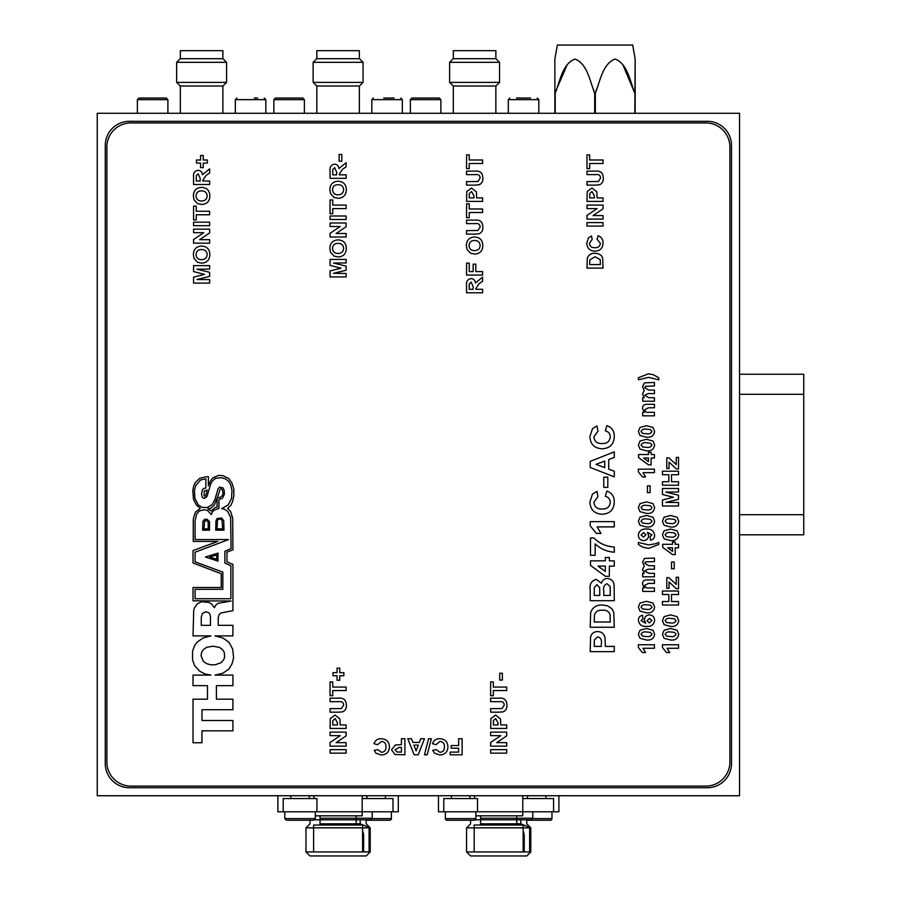 <?xml version="1.0" encoding="UTF-8"?>
<svg xmlns="http://www.w3.org/2000/svg" width="901" height="901" viewBox="0 0 901 901"><rect width="100%" height="100%" fill="white"/><g stroke="black" fill="none" stroke-linecap="round" stroke-linejoin="round"><path stroke-width="1.35" d="M739.53 795.729L739.53 113.289L97.24 113.289L97.24 795.729L739.53 795.729M707.42 787.711A24.09 24.09 0 0 0 731.499 763.62L731.499 145.41A24.09 24.09 0 0 0 707.42 121.32L129.35 121.32A24.09 24.09 0 0 0 105.271 145.41L105.271 763.62A24.09 24.09 0 0 0 129.35 787.711L707.42 787.711M449.622 82.385L499.559 82.385L495.944 86L453.226 86L449.622 82.385L449.622 62.315L499.559 62.315L495.944 58.7L453.226 58.7L449.622 62.315M495.865 58.7L495.865 50.67L453.316 50.67L453.316 58.7M363.069 82.385L359.454 86L316.747 86L313.131 82.385L313.131 62.315L363.069 62.315L363.069 82.385L313.131 82.385M363.069 62.315L359.454 58.7L316.747 58.7L313.131 62.315M359.375 58.7L359.375 50.67L316.825 50.67L316.825 58.7M226.579 82.385L222.964 86L180.256 86L176.641 82.385L176.641 62.315L226.579 62.315L226.579 82.385L176.641 82.385M226.579 62.315L222.964 58.7L180.256 58.7L176.641 62.315M222.885 58.7L222.885 50.67L180.335 50.67L180.335 58.7M634.833 113.289L635.16 59.072L632.693 45.05L557.347 45.05L554.87 59.072L554.87 93.22L554.87 59.072M554.87 113.289L554.87 93.22L567.247 64.579M593.41 89.21L594.683 93.22C589.907 81.135 587.272 63.656 575.007 59.072C562.607 63.52 559.983 81.146 555.207 93.22L555.207 113.289M594.683 113.289L594.683 93.22L595.347 93.22L595.347 113.289M622.782 64.579L634.833 93.22C630.058 81.135 627.411 63.656 615.146 59.072C602.758 63.52 600.134 81.146 595.347 93.22L596.62 89.21M635.16 59.072L635.16 113.289M314.01 795.729L314.01 798.545M315.316 815.81L362.179 815.81L362.179 795.729M385.369 798.545L385.369 795.729M366.898 798.545L366.898 795.729M309.291 798.545L309.291 795.729M290.832 798.545L290.832 795.729M316.927 811.79L316.927 798.545L283.196 798.545L283.196 811.79L392.994 811.79L392.994 798.545L362.179 798.545M362.179 811.79L372.226 811.79L372.226 818.221L356.165 818.221M320.035 818.221L372.226 818.221L370.615 819.82L366.2 819.82L366.2 823.841L370.21 827.85L370.21 851.941L305.98 851.941L305.98 827.85L370.21 827.85L360.197 823.841L360.197 819.82L366.2 819.82L320.035 819.82M320.035 823.841L360.197 823.841M310 820.225L310 823.841L305.98 827.85L313.616 827.85M305.98 851.941L310 855.95L366.2 855.95L370.21 851.941M362.585 851.941L362.585 825.034L313.616 825.034L313.616 851.941M362.585 831.139A8.233 5.823 90 0 1 363.644 835.88L363.644 851.941M369.072 851.941L369.072 827.85M356.165 819.82L360.197 819.82M314.776 819.82L370.615 819.82M398.31 795.729L398.31 811.79L392.994 811.79M283.196 811.79L277.88 811.79L277.88 795.729M474.59 795.729L474.59 798.545M475.886 815.81L522.76 815.81L522.76 795.729M545.938 798.545L545.938 795.729M527.479 798.545L527.479 795.729M469.871 798.545L469.871 795.729M451.401 798.545L451.401 795.729M477.496 811.79L477.496 798.545L443.776 798.545L443.776 811.79L553.574 811.79L553.574 798.545L522.76 798.545M522.76 811.79L532.795 811.79L532.795 818.221L516.735 818.221M480.605 818.221L532.795 818.221L531.185 819.82L526.77 819.82L526.77 823.841L530.79 827.85L530.79 851.941L466.56 851.941L466.56 827.85L530.79 827.85L520.767 823.841L520.767 819.82L526.77 819.82L480.605 819.82M480.605 823.841L520.767 823.841M470.57 820.225L470.57 823.841L466.56 827.85L474.185 827.85M466.56 851.941L470.57 855.95L526.77 855.95L530.79 851.941M523.154 851.941L523.154 825.034L474.185 825.034L474.185 851.941M523.154 831.139A8.233 5.823 90 0 1 524.224 835.88L524.224 851.941M529.642 851.941L529.642 827.85M516.735 819.82L520.767 819.82M475.345 819.82L531.185 819.82M558.89 795.729L558.89 811.79L553.574 811.79M443.776 811.79L438.46 811.79L438.46 795.729M139.644 98.04L165.626 98.04M150.467 98.04L157.36 98.04M254.307 98.04L257.63 98.04M383.747 98.04L394.12 98.04M516.521 98.04L530.599 98.04M276.134 98.04L302.117 98.04M412.624 98.04L438.596 98.04M418.717 98.04L432.503 98.04M312.726 820.225L287.396 820.225M391.394 811.79L391.394 818.615A1.611 1.611 0 0 1 389.784 820.225L366.2 820.225M445.376 811.79L445.376 818.615A1.611 1.611 0 0 0 446.986 820.225L474.286 820.225A1.611 1.611 0 0 0 475.886 818.615L475.886 811.79M551.964 811.79L551.964 818.615A1.611 1.611 0 0 1 550.353 820.225L526.77 820.225M346.13 749.643L346.13 753.146L330.07 753.146L330.07 749.643L346.13 749.643M346.13 742.638L346.13 746.141L330.07 746.141L330.07 742.492L340.229 735.644L330.07 735.644L330.07 732.141L346.13 732.141L346.13 735.892L336.118 742.638L346.13 742.638M346.13 724.933L346.13 728.436L330.07 728.436L330.318 718.581L335.048 715.056L339.925 718.964L340.161 724.933L346.13 724.933M332.751 724.933L337.481 724.933L337.481 722.951L335.104 718.559L332.863 720.586L332.751 724.933M338.596 712.173L330.07 712.173L330.07 708.67L341.468 708.546L343.653 705.078C343.427 702.352 341.873 701.226 338.967 701.676L330.07 701.676L330.07 698.174L338.472 698.174C343.585 697.689 346.198 699.953 346.333 704.965C346.648 708.197 345.421 710.484 342.662 711.824L338.596 712.173M346.13 687.058L346.13 690.56L332.751 690.56L332.751 695.707L330.07 695.707L330.07 681.911L332.751 681.911L332.751 687.058L346.13 687.058M343.867 672.653L343.867 675.739L339.745 675.739L339.745 680.266L337.064 680.266L337.064 675.739L332.953 675.739L332.953 672.653L337.064 672.653L337.064 668.114L339.745 668.114L339.745 672.653L343.867 672.653M506.7 749.643L506.7 753.146L490.64 753.146L490.64 749.643L506.7 749.643M506.7 742.638L506.7 746.141L490.64 746.141L490.64 742.492L500.81 735.644L490.64 735.644L490.64 732.141L506.7 732.141L506.7 735.892L496.699 742.638L506.7 742.638M506.7 724.933L506.7 728.436L490.64 728.436L490.887 718.581L495.629 715.056L500.494 718.964L500.731 724.933L506.7 724.933M493.32 724.933L498.05 724.933L498.05 722.951L495.674 718.559L493.433 720.586L493.32 724.933M499.177 712.173L490.64 712.173L490.64 708.67L502.048 708.546L504.233 705.078C504.008 702.352 502.443 701.226 499.548 701.676L490.64 701.676L490.64 698.174L499.041 698.174C504.155 697.689 506.779 699.953 506.903 704.965C507.218 708.197 505.99 710.484 503.231 711.824L499.177 712.173M506.7 687.058L506.7 690.56L493.32 690.56L493.32 695.707L490.64 695.707L490.64 681.911L493.32 681.911L493.32 687.058L506.7 687.058M207.376 160.006L207.376 163.092L203.254 163.092L203.254 167.62L200.585 167.62L200.585 163.092L196.463 163.092L196.463 160.006L200.585 160.006L200.585 155.479L203.254 155.479L203.254 160.006L207.376 160.006M209.64 181L209.64 184.502L193.58 184.502L193.58 177.125C193.084 173.296 194.56 171.021 198.029 170.3C200.675 170.537 202.139 172.012 202.443 174.726L209.64 168.859L209.64 172.981L206.059 175.436L202.849 180.268L202.849 181L209.64 181M200.168 181L200.168 178.364L198.175 173.803L196.305 175.616L196.26 181L200.168 181M209.843 195.9C209.685 201.25 206.971 204.099 201.711 204.471L197.623 203.671L194.008 199.752L193.377 195.945C193.569 190.584 196.317 187.723 201.633 187.385C206.915 187.723 209.651 190.561 209.843 195.9M201.599 200.968C205.011 200.934 206.87 199.256 207.174 195.911C206.858 192.555 204.989 190.888 201.554 190.888C198.141 190.888 196.305 192.566 196.046 195.911C196.317 199.279 198.164 200.968 201.599 200.968M209.64 211.262L209.64 214.765L196.26 214.765L196.26 219.912L193.58 219.912L193.58 206.115L196.26 206.115L196.26 211.262L209.64 211.262M209.64 239.677L209.64 243.169L193.58 243.169L193.58 239.531L203.739 232.672L193.58 232.672L193.58 229.181L209.64 229.181L209.64 232.931L199.639 239.677L209.64 239.677M209.64 279.614L209.64 283.117L193.58 283.117L193.58 277.125L204.538 274.366L193.58 271.595L193.58 265.615L209.64 265.615L209.64 269.117L196.992 269.219L209.64 272.305L209.64 276.416L196.992 279.513L209.64 279.614M346.13 174.828L346.13 178.33L330.07 178.33L330.07 170.942C329.563 167.124 331.05 164.849 334.519 164.117C337.154 164.365 338.63 165.84 338.934 168.543L346.13 162.676L346.13 166.798L342.549 169.264L339.328 174.096L339.328 174.828L346.13 174.828M336.659 174.828L336.659 172.192L334.654 167.62L332.796 169.444L332.751 174.828L336.659 174.828M346.333 189.728C346.175 195.078 343.461 197.927 338.19 198.299L334.113 197.488L330.498 193.569L329.867 189.773C330.059 184.401 332.807 181.551 338.123 181.214C343.405 181.54 346.142 184.39 346.333 189.728M338.089 194.796C341.502 194.762 343.36 193.073 343.653 189.728C343.349 186.383 341.479 184.705 338.044 184.705C334.631 184.705 332.796 186.383 332.537 189.728C332.807 193.107 334.654 194.785 338.089 194.796M346.13 205.09L346.13 208.593L332.751 208.593L332.751 213.74L330.07 213.74L330.07 199.943L332.751 199.943L332.751 205.09L346.13 205.09M346.13 233.494L346.13 236.997L330.07 236.997L330.07 233.348L340.229 226.5L330.07 226.5L330.07 222.998L346.13 222.998L346.13 226.748L336.118 233.494L346.13 233.494M346.13 273.431L346.13 276.934L330.07 276.934L330.07 270.953L341.017 268.183L330.07 265.423L330.07 259.432L346.13 259.432L346.13 262.934L333.483 263.036L346.13 266.133L346.13 270.244L333.483 273.33L346.13 273.431M482.609 160.006L482.609 163.509L469.23 163.509L469.23 168.656L466.56 168.656L466.56 154.859L469.23 154.859L469.23 160.006L482.609 160.006M475.086 185.122L466.56 185.122L466.56 181.619L477.958 181.484L480.143 178.015C479.918 175.301 478.352 174.175 475.458 174.625L466.56 174.625L466.56 171.122L474.951 171.122C480.064 170.638 482.688 172.902 482.823 177.914C483.127 181.135 481.911 183.421 479.141 184.773L475.086 185.122M482.609 197.882L482.609 201.385L466.56 201.385L466.797 191.53L471.538 188.005L476.415 191.913L476.64 197.882L482.609 197.882M469.23 197.882L473.971 197.882L473.971 195.9L471.583 191.508L469.342 193.535L469.23 197.882M482.609 208.998L482.609 212.501L469.23 212.501L469.23 217.648L466.56 217.648L466.56 203.851L469.23 203.851L469.23 208.998L482.609 208.998M475.086 234.114L466.56 234.114L466.56 230.611L477.958 230.487L480.143 227.018C479.918 224.293 478.352 223.166 475.458 223.617L466.56 223.617L466.56 220.114L474.951 220.114C480.064 219.63 482.688 221.894 482.823 226.906C483.127 230.138 481.911 232.424 479.141 233.764L475.086 234.114M482.823 245.523C482.666 250.861 479.951 253.722 474.681 254.082L470.604 253.282L466.977 249.363L466.346 245.568C466.549 240.195 469.297 237.335 474.613 236.997C479.895 237.335 482.632 240.173 482.823 245.523M474.579 250.591C477.992 250.557 479.839 248.867 480.143 245.523C479.839 242.178 477.958 240.499 474.534 240.499C471.122 240.499 469.286 242.178 469.027 245.523C469.286 248.89 471.144 250.579 474.579 250.591M482.609 289.289L482.609 292.791L466.56 292.791L466.56 285.403C466.054 281.585 467.54 279.31 471.009 278.578C473.644 278.826 475.12 280.301 475.424 283.004L482.609 277.136L482.609 281.258L479.028 283.725L475.818 288.557L475.818 289.289L482.609 289.289M473.149 289.289L473.149 286.653L471.144 282.081L469.286 283.905L469.23 289.289L473.149 289.289M603.051 160.006L603.051 163.509L589.659 163.509L589.659 168.656L586.99 168.656L586.99 154.859L589.659 154.859L589.659 160.006L603.051 160.006M595.516 185.122L586.99 185.122L586.99 181.619L598.388 181.484L600.573 178.015C600.348 175.301 598.793 174.175 595.888 174.625L586.99 174.625L586.99 171.122L595.392 171.122C600.494 170.638 603.118 172.902 603.253 177.914C603.557 181.135 602.341 183.421 599.57 184.773L595.516 185.122M603.051 197.882L603.051 201.385L586.99 201.385L587.238 191.53L591.968 188.005L596.845 191.913L597.07 197.882L603.051 197.882M589.659 197.882L594.401 197.882L594.401 195.9L592.013 191.508L589.772 193.535L589.659 197.882M603.051 215.587L603.051 219.089L586.99 219.089L586.99 215.44L597.149 208.593L586.99 208.593L586.99 205.09L603.051 205.09L603.051 208.841L593.038 215.587L603.051 215.587M600.37 243.27L597.07 239.261L598.106 235.758C601.474 237.008 603.118 239.463 603.051 243.124C602.758 248.192 600.1 250.883 595.054 251.199C589.828 250.962 587.069 248.226 586.788 242.988L588.533 237.763L591.518 235.972L592.137 239.463L589.457 243.236C589.806 246.333 591.585 247.82 594.818 247.707C598.129 247.888 599.976 246.401 600.37 243.27M502.375 673.261L502.375 680.064L499.706 680.064L499.706 673.261L502.375 673.261M209.64 222.175L209.64 225.678L193.58 225.678L193.58 222.175L209.64 222.175M209.843 254.578C209.685 259.916 206.971 262.777 201.711 263.148L197.623 262.337L194.008 258.418L193.377 254.623C193.569 249.25 196.317 246.39 201.633 246.052C206.915 246.39 209.651 249.228 209.843 254.578M201.599 259.646C205.011 259.612 206.87 257.923 207.174 254.578C206.858 251.233 204.989 249.554 201.554 249.554C198.141 249.554 196.305 251.233 196.046 254.578C196.317 257.945 198.164 259.634 201.599 259.646M341.806 154.443L341.806 161.245L339.125 161.245L339.125 154.443L341.806 154.443M346.13 216.003L346.13 219.495L330.07 219.495L330.07 216.003L346.13 216.003M346.333 248.406C346.175 253.744 343.461 256.594 338.19 256.965L334.113 256.166L330.498 252.246L329.867 248.451C330.059 243.079 332.807 240.218 338.123 239.88C343.405 240.218 346.142 243.056 346.333 248.406M338.089 253.463C341.502 253.44 343.36 251.751 343.653 248.406C343.349 245.049 341.479 243.383 338.044 243.383C334.631 243.383 332.796 245.061 332.537 248.406C332.807 251.773 334.654 253.463 338.089 253.463M482.609 271.584L482.609 275.087L466.56 275.087L466.56 263.148L469.23 263.148L469.23 271.584L473.149 271.584L473.149 264.173L475.818 264.173L475.818 271.584L482.609 271.584M603.051 222.592L603.051 226.083L586.99 226.083L586.99 222.592L603.051 222.592M603.051 268.081L586.99 268.081L587.294 258.193C588.68 254.724 591.315 253.08 595.167 253.26L598.591 253.8L601.429 255.693L602.701 258.204L603.051 268.081M589.659 264.579L600.37 264.579L600.212 259.589L595.02 256.762L589.817 259.893L589.659 264.579M381.528 741.41L377.519 744.699L374.016 743.674C375.278 740.295 377.722 738.651 381.382 738.73C386.45 739.023 389.142 741.681 389.457 746.726C389.221 751.952 386.484 754.711 381.247 754.993L376.021 753.236L374.23 750.263L377.722 749.643L381.495 752.312C384.592 751.975 386.079 750.184 385.966 746.963C386.146 743.652 384.659 741.805 381.528 741.41M401.407 738.73L404.898 738.73L404.898 754.79L395.043 754.542L391.518 749.801L395.426 744.936L401.407 744.699L401.407 738.73M401.407 752.11L401.407 747.38L399.425 747.38L395.021 749.756L397.048 751.997L401.407 752.11M414.133 754.79L407.781 738.73L411.487 738.73L412.895 742.435L419.303 742.435L420.711 738.73L424.461 738.73L418.177 754.79L414.133 754.79M418.301 745.116L413.919 745.116L416.116 750.882L418.301 745.116M428.572 738.73L431.32 738.73L427.209 754.79L424.461 754.79L428.572 738.73M439.992 741.41L435.983 744.699L432.491 743.674C433.741 740.295 436.197 738.651 439.846 738.73C444.914 739.023 447.606 741.681 447.932 746.726C447.684 751.952 444.948 754.711 439.722 754.993L434.485 753.236L432.694 750.263L436.197 749.643L439.958 752.312C443.055 751.975 444.553 750.184 444.43 746.963C444.61 743.652 443.134 741.805 439.992 741.41M458.632 738.73L462.134 738.73L462.134 754.79L450.196 754.79L450.196 752.11L458.632 752.11L458.632 748.202L451.221 748.202L451.221 745.521L458.632 745.521L458.632 738.73M610.27 436.872C610.112 433.663 608.468 431.669 605.326 430.858L606.88 425.61C611.937 427.491 614.403 431.162 614.291 436.658C613.851 444.261 609.864 448.304 602.296 448.766C594.457 448.405 590.313 444.306 589.896 436.456L592.52 428.617L596.991 425.925L597.915 431.174L593.905 436.827C594.423 441.467 597.104 443.709 601.947 443.517C606.902 443.788 609.684 441.58 610.27 436.872C610.112 433.663 608.468 431.669 605.326 430.858L606.88 425.61C611.937 427.491 614.403 431.162 614.291 436.658C613.851 444.261 609.864 448.304 602.296 448.766C594.457 448.405 590.313 444.306 589.896 436.456L592.52 428.617L596.991 425.925L597.915 431.174L593.905 436.827C594.423 441.467 597.104 443.709 601.947 443.517C606.902 443.788 609.684 441.58 610.27 436.872M590.2 461.38L614.291 451.863L614.291 457.415L608.727 459.533L608.727 469.151L614.291 471.246L614.291 476.877L590.2 467.439L590.2 461.38L614.291 451.863L614.291 457.415L608.727 459.533L608.727 469.151L614.291 471.246L614.291 476.877L590.2 467.439L590.2 461.38M614.291 600.697L590.2 600.697L590.2 589.896C589.367 584.355 591.394 580.852 596.259 579.388L601.485 583.195C602.33 580.233 604.267 578.656 607.308 578.465C611.34 578.893 613.615 581.145 614.122 585.2L614.291 600.697L590.2 600.697L590.2 589.896C589.367 584.355 591.394 580.852 596.259 579.388L601.485 583.195C602.33 580.233 604.267 578.656 607.308 578.465C611.34 578.893 613.615 581.145 614.122 585.2L614.291 600.697M614.291 627.254L590.2 627.254L590.662 612.421C592.745 607.218 596.687 604.751 602.476 605.022L607.601 605.832L611.858 608.671L613.772 612.432L614.291 627.254L590.2 627.254L590.662 612.421C592.745 607.218 596.687 604.751 602.476 605.022L607.601 605.832L611.858 608.671L613.772 612.432L614.291 627.254M678.521 457.415L678.521 468.948L676.46 468.948L669.049 462.157L669.049 468.531L666.785 468.531L666.785 457.832L668.835 457.832L676.246 464.623L676.246 457.415L678.521 457.415L678.521 468.948L676.46 468.948L669.049 462.157L669.049 468.531L666.785 468.531L666.785 457.832L668.835 457.832L676.246 464.623L676.246 457.415L678.521 457.415M678.521 481.708L678.521 485.211L662.46 485.211L662.46 481.708L668.835 481.708L668.835 474.714L662.46 474.714L662.46 471.212L678.521 471.212L678.521 474.714L671.515 474.714L671.515 481.708L678.521 481.708L678.521 485.211L662.46 485.211L662.46 481.708L668.835 481.708L668.835 474.714L662.46 474.714L662.46 471.212L678.521 471.212L678.521 474.714L671.515 474.714L671.515 481.708L678.521 481.708M678.521 502.499L678.521 506.002L662.46 506.002L662.46 500.021L673.407 497.251L662.46 494.48L662.46 488.5L678.521 488.5L678.521 492.002L665.873 492.104L678.521 495.201L678.521 499.312L665.873 502.398L678.521 502.499L678.521 506.002L662.46 506.002L662.46 500.021L673.407 497.251L662.46 494.48L662.46 488.5L678.521 488.5L678.521 492.002L665.873 492.104L678.521 495.201L678.521 499.312L665.873 502.398L678.521 502.499M664.093 525.26L662.46 521.24L664.105 517.197L670.592 515.473L677.09 517.219L678.723 521.24C677.957 525.52 675.232 527.445 670.569 526.995L664.093 525.26L662.46 521.24L664.105 517.197L670.592 515.473L677.09 517.219L678.723 521.24C677.957 525.52 675.232 527.445 670.569 526.995L664.093 525.26M678.521 544.294L678.521 547.797L675.221 547.797L675.221 554.588L672.551 554.588L662.663 547.324L662.663 544.294L672.54 544.294L672.54 542.03L675.221 542.03L675.221 544.294L678.521 544.294L678.521 547.797L675.221 547.797L675.221 554.588L672.551 554.588L662.663 547.324L662.663 544.294L672.54 544.294L672.54 542.03L675.221 542.03L675.221 544.294L678.521 544.294M664.093 638.28L662.46 634.259L664.105 630.216L670.592 628.493L677.09 630.238L678.723 634.259C677.957 638.539 675.232 640.465 670.569 640.014L664.093 638.28L662.46 634.259L664.105 630.216L670.592 628.493L677.09 630.238L678.723 634.259C677.957 638.539 675.232 640.465 670.569 640.014L664.093 638.28M705.81 786.1A24.09 24.09 0 0 0 729.9 762.009L729.9 147.009A24.09 24.09 0 0 0 705.81 122.93L130.96 122.93A24.09 24.09 0 0 0 106.87 147.009L106.87 762.009A24.09 24.09 0 0 0 130.96 786.1L705.81 786.1M662.46 644.756L678.521 644.756L678.521 648.258L667.089 648.258L669.668 652.572L666.571 652.572L662.46 647.526L662.46 644.756L678.521 644.756L678.521 648.258L667.089 648.258L669.668 652.572L666.571 652.572L662.46 647.526L662.46 644.756M664.093 624.686L662.46 620.665L664.105 616.633L670.592 614.899L677.09 616.644L678.723 620.665C677.957 624.956 675.232 626.882 670.569 626.432L664.093 624.686L662.46 620.665L664.105 616.633L670.592 614.899L677.09 616.644L678.723 620.665C677.957 624.956 675.232 626.882 670.569 626.432L664.093 624.686M678.521 601.519L678.521 605.022L662.46 605.022L662.46 601.519L668.835 601.519L668.835 594.525L662.46 594.525L662.46 591.022L678.521 591.022L678.521 594.525L671.515 594.525L671.515 601.519L678.521 601.519L678.521 605.022L662.46 605.022L662.46 601.519L668.835 601.519L668.835 594.525L662.46 594.525L662.46 591.022L678.521 591.022L678.521 594.525L671.515 594.525L671.515 601.519L678.521 601.519M678.521 577.226L678.521 588.758L676.46 588.758L669.049 581.967L669.049 588.342L666.785 588.342L666.785 577.642L668.835 577.642L676.246 584.434L676.246 577.226L678.521 577.226L678.521 588.758L676.46 588.758L669.049 581.967L669.049 588.342L666.785 588.342L666.785 577.642L668.835 577.642L676.246 584.434L676.246 577.226L678.521 577.226M674.196 561.999L674.196 568.79L671.515 568.79L671.515 561.999L674.196 561.999L674.196 568.79L671.515 568.79L671.515 561.999L674.196 561.999M664.093 538.843L662.46 534.822L664.105 530.79L670.592 529.056L677.09 530.802L678.723 534.822C677.957 539.113 675.232 541.028 670.569 540.589L664.093 538.843L662.46 534.822L664.105 530.79L670.592 529.056L677.09 530.802L678.723 534.822C677.957 539.113 675.232 541.028 670.569 540.589L664.093 538.843M614.291 646.4L614.291 651.648L590.2 651.648L590.572 636.872C591.664 633.403 594.029 631.646 597.678 631.578C601.553 631.714 603.985 633.673 604.988 637.446L605.326 646.4L614.291 646.4L614.291 651.648L590.2 651.648L590.572 636.872C591.664 633.403 594.029 631.646 597.678 631.578C601.553 631.714 603.985 633.673 604.988 637.446L605.326 646.4L614.291 646.4M614.291 560.861L614.291 566.11L609.346 566.11L609.346 576.302L605.348 576.302L590.504 565.423L590.504 560.861L605.326 560.861L605.326 557.471L609.346 557.471L609.346 560.861L614.291 560.861L614.291 566.11L609.346 566.11L609.346 576.302L605.348 576.302L590.504 565.423L590.504 560.861L605.326 560.861L605.326 557.471L609.346 557.471L609.346 560.861L614.291 560.861M595.144 543.866L595.144 555.309L590.504 555.309L590.504 538.01L593.905 538.01C599.559 543.596 606.35 546.58 614.291 546.963L614.291 552.223C606.936 551.694 600.562 548.912 595.144 543.866L595.144 555.309L590.504 555.309L590.504 538.01L593.905 538.01C599.559 543.596 606.35 546.58 614.291 546.963L614.291 552.223C606.936 551.694 600.562 548.912 595.144 543.866M590.2 521.645L614.291 521.645L614.291 526.894L597.138 526.894L601.012 533.381L596.372 533.381L590.2 525.801L590.2 521.645L614.291 521.645L614.291 526.894L597.138 526.894L601.012 533.381L596.372 533.381L590.2 525.801L590.2 521.645M610.27 502.33C610.112 499.131 608.468 497.127 605.326 496.327L606.88 491.079C611.937 492.948 614.403 496.631 614.291 502.116C613.851 509.729 609.864 513.761 602.296 514.234C594.457 513.874 590.313 509.775 589.896 501.925L592.52 494.075L596.991 491.383L597.915 496.631L593.905 502.285C594.423 506.936 597.104 509.166 601.947 508.986C606.902 509.256 609.684 507.038 610.27 502.33C610.112 499.131 608.468 497.127 605.326 496.327L606.88 491.079C611.937 492.948 614.403 496.631 614.291 502.116C613.851 509.729 609.864 513.761 602.296 514.234C594.457 513.874 590.313 509.775 589.896 501.925L592.52 494.075L596.991 491.383L597.915 496.631L593.905 502.285C594.423 506.936 597.104 509.166 601.947 508.986C606.902 509.256 609.684 507.038 610.27 502.33M607.803 477.181L607.803 487.373L603.783 487.373L603.783 477.181L607.803 477.181L607.803 487.373L603.783 487.373L603.783 477.181L607.803 477.181M204.257 490.966L207.241 490.043L205.867 495.088L204.718 496.462L204.031 495.088L204.257 490.966M214.348 504.954L217.096 498.073L217.096 507.24L215.26 507.477L211.138 510.912L207.928 508.851L210.913 508.164L214.348 504.954M201.272 625.339L210.451 625.339L210.451 616.622L209.764 613.874L208.39 612.5L205.631 611.813L202.421 613.412L201.272 617.084L201.272 625.339M224.664 656.75L224.203 652.166L222.603 649.644L219.394 647.357L212.974 646.208L206.554 647.357L203.344 649.644L201.734 652.166L201.047 655.613L203.344 661.345L206.554 663.632L210.676 664.78L215.26 664.78L220.993 662.719L223.752 659.735L224.664 656.75M220.081 497.386L217.332 497.848L220.081 489.356L220.993 488.669L222.378 489.817L223.065 493.489L222.378 495.55L220.081 497.386M230.633 484.772L232.007 490.279L231.546 498.535L228.111 504.954L221.691 508.626L224.203 509.076L227.649 511.374L230.633 517.332L231.084 548.518L224.901 551.277L224.901 562.967L230.859 565.715L230.859 598.737L195.089 598.737L195.089 589.333L222.829 589.333L222.829 572.135L195.089 561.819L195.089 552.189L228.561 539.575L195.089 539.575L195.089 520.541L196.688 513.897L199.448 510.912L204.031 509.763L207.467 510.45L211.363 514.584L212.287 512.061L214.123 510.225L218.932 508.389L218.932 499.447L222.378 498.298L224.439 494.176L224.203 490.504L223.065 487.982L219.619 487.069L218.019 488.905L215.035 499.222L212.287 504.492L207.467 507.477L202.421 507.477L198.299 504.954L194.853 498.298L194.402 490.504L195.776 485.459L200.585 479.951L205.867 478.814L205.867 487.982L203.795 488.443L202.421 489.817L201.509 493.939L202.196 496.924L203.108 498.073L204.718 498.298L207.005 496.462L210.676 484.085L212.512 480.875L215.497 478.352L221.229 477.665L225.351 478.814L228.561 481.337L230.633 484.772M232.92 699.176L232.92 709.729L201.97 709.729L201.97 720.507L232.92 720.507L232.92 730.824L201.97 730.824L201.97 742.751L193.017 742.751L193.017 699.176L207.467 699.176L207.467 685.65L193.017 685.65L193.017 675.097L210.913 675.097L204.944 673.948L199.673 671.2L194.627 665.693L192.566 659.96L192.566 651.018L194.627 645.521L196.925 642.312L203.108 637.953L210.913 635.892L193.017 635.892L193.715 610.439L194.402 607.916L197.15 604.008L201.509 601.722L208.841 602.409L211.6 604.008L214.348 607.679L215.722 605.157L218.019 603.321L231.129 601.023L193.017 600.798L193.017 587.508L221.229 587.508L221.229 573.746L193.017 562.967L193.017 550.579L217.783 541.411L193.253 541.411L193.253 519.629L193.94 516.419L195.54 512.061L200.36 508.389L196.463 505.179L193.478 499.222L192.791 490.504L193.715 485.921L195.314 482.474L199.673 478.352L206.092 476.742L208.39 476.742L208.39 485.921L210.226 481.337L212.737 477.89L218.706 475.368L222.829 475.604L228.798 478.577L232.007 483.173L233.843 489.13L233.843 495.775L232.695 501.283L231.084 504.954L227.649 508.389L230.633 511.599L232.695 518.255L232.92 549.801L226.962 552.189L226.962 561.819L232.92 564.443L232.92 610.664L220.993 612.962L219.168 614.561L218.245 617.545L218.245 625.339L232.92 625.339L232.92 635.892L215.035 635.892L222.829 637.953L229.023 642.312L232.695 649.182L233.607 657.899L232.007 663.868L229.023 668.902L222.829 673.261L215.035 675.097L232.92 675.097L232.92 685.65L216.409 685.65L216.409 699.176L232.92 699.176M209.82 557.043L216.679 554.926L216.679 559.284L209.82 557.043M218.019 553.101L218.019 561.132L205.405 557.009L218.019 553.101M208.199 522.062L208.199 528.842L203.986 528.842L204.628 521.15L206.689 520.508L208.199 522.062M209.528 530.171L202.657 530.171L202.883 521.465L204.482 519.393L207.005 519.167L209.528 521.69L209.528 530.171M222.051 520.373L222.637 528.842L217.062 528.842L217.423 520.406L218.864 519.134L221.139 519.269L222.051 520.373M223.752 520.778L223.977 530.171L215.722 530.171L215.958 520.778L217.096 518.48L221.691 518.019L223.752 520.778M638.37 644.756L654.43 644.756L654.43 648.258L642.999 648.258L645.578 652.572L642.492 652.572L638.37 647.526L638.37 644.756M640.003 638.28L638.37 634.259L640.025 630.216L646.513 628.493L653 630.238L654.633 634.259C653.867 638.539 651.153 640.465 646.479 640.014L640.003 638.28M641.05 634.259L642.627 636.162L646.513 636.523C649.137 636.996 650.961 636.241 651.964 634.259L650.387 632.356L646.513 631.995C643.877 631.511 642.064 632.265 641.05 634.259M638.37 620.17C638.482 617.455 639.879 615.833 642.559 615.315L642.897 618.818L641.05 620.631L645.69 623.199L644.339 620.057C644.587 616.892 646.265 615.18 649.396 614.899C652.752 615.192 654.498 617.039 654.633 620.451C653.912 624.753 651.243 626.747 646.614 626.432C641.827 626.736 639.079 624.652 638.37 620.17M649.328 622.929L651.964 620.519L649.553 618.401L647.019 620.688L649.328 622.929M640.003 611.103L638.37 607.083L640.025 603.051L646.513 601.316L653 603.062L654.633 607.083C653.867 611.374 651.153 613.288 646.479 612.849L640.003 611.103M641.05 607.083L642.627 608.986L646.513 609.346C649.137 609.831 650.961 609.076 651.964 607.083L650.387 605.179L646.513 604.819C643.877 604.334 642.064 605.089 641.05 607.083M647.177 579.906L654.43 579.906L654.43 583.409L648.405 583.409L644.756 585.346C645.262 587.463 646.704 588.319 649.092 587.936L654.43 587.936L654.43 591.439L642.695 591.439L642.695 587.936L644.384 587.936L642.492 583.961C642.683 581.089 644.249 579.737 647.177 579.906M654.43 576.82L642.695 576.82L642.695 573.318L644.271 573.318L642.492 569.545L644.271 566.11L642.492 562.247L644.542 558.429L654.43 558.079L654.43 561.582L645.42 561.92L644.756 563.294L648.765 565.704L654.43 565.704L654.43 569.207L647.965 569.207L644.756 570.874L648.697 573.318L654.43 573.318L654.43 576.82M655.646 543.72L658.755 542.436L658.755 544.497L648.551 548.405L642.751 547.189L638.37 544.497L638.37 542.436L648.619 544.914L655.646 543.72M654.633 535.329C654.554 538.077 653.157 539.688 650.443 540.172L650.105 536.669L651.964 534.834L647.335 532.277L648.664 535.476C648.416 538.618 646.727 540.33 643.596 540.589C640.262 540.285 638.527 538.438 638.37 535.048C639.091 530.734 641.771 528.741 646.411 529.056C651.198 528.752 653.946 530.847 654.633 535.329M643.674 532.559L641.05 534.969L643.46 537.086L645.994 534.8L643.674 532.559M640.003 525.26L638.37 521.24L640.025 517.197L646.513 515.473L653 517.219L654.633 521.24C653.867 525.52 651.153 527.445 646.479 526.995L640.003 525.26M641.05 521.24L642.627 523.143L646.513 523.504C649.137 523.977 650.961 523.222 651.964 521.24L650.387 519.336L646.513 518.976C643.877 518.492 642.064 519.246 641.05 521.24M640.003 511.667L638.37 507.646L640.025 503.614L646.513 501.88L653 503.625L654.633 507.646C653.867 511.937 651.153 513.863 646.479 513.412L640.003 511.667M641.05 507.646L642.627 509.549L646.513 509.91C649.137 510.394 650.961 509.639 651.964 507.646L650.387 505.743L646.513 505.382C643.877 504.898 642.064 505.652 641.05 507.646M650.105 485.83L650.105 492.622L647.425 492.622L647.425 485.83L650.105 485.83M638.37 469.151L654.43 469.151L654.43 472.653L642.999 472.653L645.578 476.978L642.492 476.978L638.37 471.921L638.37 469.151M654.43 454.532L654.43 458.035L651.13 458.035L651.13 464.826L648.472 464.826L638.572 457.573L638.572 454.532L648.461 454.532L648.461 452.268L651.13 452.268L651.13 454.532L654.43 454.532M648.461 461.605L648.461 458.035L643.596 458.035L648.461 461.605M640.003 449.081L638.37 445.06L640.025 441.028L646.513 439.305L653 441.04L654.633 445.06C653.867 449.351 651.153 451.277 646.479 450.827L640.003 449.081M641.05 445.06L642.627 446.975L646.513 447.335C649.137 447.808 650.961 447.054 651.964 445.06L650.387 443.157L646.513 442.796C643.877 442.323 642.064 443.078 641.05 445.06M640.003 435.498L638.37 431.478L640.025 427.446L646.513 425.711L653 427.457L654.633 431.478C653.867 435.769 651.153 437.683 646.479 437.244L640.003 435.498M641.05 431.478L642.627 433.381L646.513 433.741C649.137 434.226 650.961 433.471 651.964 431.478L650.387 429.574L646.513 429.214C643.877 428.73 642.064 429.484 641.05 431.478M647.177 404.301L654.43 404.301L654.43 407.804L648.405 407.804L644.756 409.741C645.262 411.858 646.704 412.726 649.092 412.331L654.43 412.331L654.43 415.834L642.695 415.834L642.695 412.331L644.384 412.331L642.492 408.356C642.683 405.484 644.249 404.132 647.177 404.301M654.43 401.215L642.695 401.215L642.695 397.713L644.271 397.713L642.492 393.94L644.271 390.516L642.492 386.642L644.542 382.835L654.43 382.486L654.43 385.977L645.42 386.315L644.756 387.7L648.765 390.099L654.43 390.099L654.43 393.602L647.965 393.602L644.756 395.28L648.697 397.713L654.43 397.713L654.43 401.215M658.755 377.744L658.755 379.805L648.619 377.339L638.37 379.805L638.37 377.744L648.393 373.836L653.146 374.658L658.755 377.744M665.129 634.259L666.706 636.162L670.592 636.523C673.227 636.996 675.04 636.241 676.043 634.259L674.466 632.356L670.592 631.995C667.968 631.511 666.143 632.265 665.129 634.259L666.706 636.162L670.592 636.523C673.227 636.996 675.04 636.241 676.043 634.259L674.466 632.356L670.592 631.995C667.968 631.511 666.143 632.265 665.129 634.259M665.129 620.665L666.706 622.568L670.592 622.929C673.227 623.413 675.04 622.659 676.043 620.665L674.466 618.762L670.592 618.401C667.968 617.928 666.143 618.683 665.129 620.665L666.706 622.568L670.592 622.929C673.227 623.413 675.04 622.659 676.043 620.665L674.466 618.762L670.592 618.401C667.968 617.928 666.143 618.683 665.129 620.665M672.54 551.367L672.54 547.797L667.675 547.797L672.54 551.367L672.54 547.797L667.675 547.797L672.54 551.367M665.129 534.822L666.706 536.726L670.592 537.086C673.227 537.57 675.04 536.816 676.043 534.822L674.466 532.919L670.592 532.559C667.968 532.074 666.143 532.829 665.129 534.822L666.706 536.726L670.592 537.086C673.227 537.57 675.04 536.816 676.043 534.822L674.466 532.919L670.592 532.559C667.968 532.074 666.143 532.829 665.129 534.822M665.129 521.24L666.706 523.143L670.592 523.504C673.227 523.977 675.04 523.222 676.043 521.24L674.466 519.336L670.592 518.976C667.968 518.492 666.143 519.246 665.129 521.24L666.706 523.143L670.592 523.504C673.227 523.977 675.04 523.222 676.043 521.24L674.466 519.336L670.592 518.976C667.968 518.492 666.143 519.246 665.129 521.24M594.21 646.4L601.316 646.4L601.316 643.427C601.913 639.947 600.73 637.75 597.746 636.827L594.378 639.868L594.21 646.4L601.316 646.4L601.316 643.427C601.913 639.947 600.73 637.75 597.746 636.827L594.378 639.868L594.21 646.4M594.21 622.005L610.27 622.005L610.045 614.516C608.693 611.227 606.091 609.819 602.251 610.27C598.275 609.864 595.674 611.43 594.446 614.966L594.21 622.005L610.27 622.005L610.045 614.516C608.693 611.227 606.091 609.819 602.251 610.27C598.275 609.864 595.674 611.43 594.446 614.966L594.21 622.005M594.21 595.448L599.773 595.448L599.694 587.722L596.958 584.636L594.3 587.452L594.21 595.448L599.773 595.448L599.694 587.722L596.958 584.636L594.3 587.452L594.21 595.448M603.783 595.448L610.27 595.448L610.123 586.506L607.094 583.713C604.166 584.895 603.062 587.306 603.783 590.966L603.783 595.448L610.27 595.448L610.123 586.506L607.094 583.713C604.166 584.895 603.062 587.306 603.783 590.966L603.783 595.448M605.326 571.471L605.326 566.11L598.027 566.11L605.326 571.471L605.326 566.11L598.027 566.11L605.326 571.471M604.717 467.63L604.717 461.064L596.068 464.364L604.717 467.63L604.717 461.064L596.068 464.364L604.717 467.63M739.53 374.23L803.76 374.23L803.76 534.8L739.53 534.8M363.644 835.88L362.585 835.88M524.224 835.88L523.154 835.88M167.89 113.289L167.89 99.651L137.38 99.651L138.991 98.04M265.84 113.289L265.84 99.651L235.33 99.651L236.94 98.04M402.33 113.289L402.33 99.651L371.82 99.651L373.419 98.04M538.821 113.289L538.821 99.651L508.31 99.651L509.91 98.04M304.38 113.289L304.38 99.651L273.87 99.651L275.469 98.04M440.871 113.289L440.871 99.651L410.36 99.651L411.96 98.04M284.806 811.79L284.806 818.615L315.316 818.615L313.706 820.225M371.82 818.615L391.394 818.615M445.376 818.615L475.886 818.615M532.39 818.615L551.964 818.615M739.53 394.3L803.76 394.3M739.53 514.73L803.76 514.73M453.316 113.289L453.316 86M499.559 82.385L499.559 62.315M495.865 113.289L495.865 86M359.375 113.289L359.375 86M316.825 113.289L316.825 86M222.885 113.289L222.885 86M180.335 113.289L180.335 86M356.165 815.81L356.165 825.034M320.035 815.81L320.035 825.034M516.735 815.81L516.735 825.034M480.605 815.81L480.605 825.034M167.89 99.651L166.28 98.04M137.38 113.289L137.38 99.651M265.84 99.651L264.23 98.04M235.33 113.289L235.33 99.651M402.33 99.651L400.72 98.04M371.82 113.289L371.82 99.651M538.821 99.651L537.21 98.04M508.31 113.289L508.31 99.651M304.38 99.651L302.77 98.04M273.87 113.289L273.87 99.651M440.871 99.651L439.26 98.04M410.36 113.289L410.36 99.651M315.316 811.79L315.316 818.615M284.806 818.615L286.417 820.225"/></g></svg>
